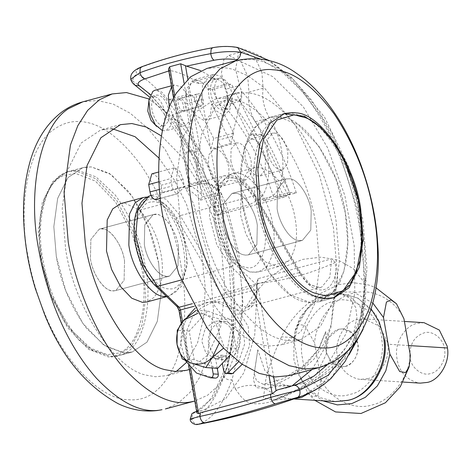 <?xml version="1.0" encoding="UTF-8"?>
<svg xmlns="http://www.w3.org/2000/svg" width="471" height="471" viewBox="0 0 471 471"><rect width="100%" height="100%" fill="white"/><g stroke="black" fill="none" stroke-linecap="round" stroke-linejoin="round"><path stroke-width="0.35" stroke-dasharray="2.35 1.77" d="M176.278 371.484L166.816 375.628L155.412 376.729L146.775 375.24C114.059 369.876 72.817 303.265 65.569 248.482L62.237 208.523L67.335 170.802L81.13 143.066L100.741 129.949L111.003 128.789M159.01 158.103L173.987 179.486L186.575 204.579L201.988 257.089L205.197 286.939L203.925 316.647L197.549 342.847L186.475 362.452M189.313 369.447L207.846 355.063L220.563 327.198L225.05 290.413L221.711 251.785L213.516 218.715L199.91 185.503L181.806 156.607L161.412 135.948M120.564 203.649L125.127 203.207L139.422 210.243C150.643 221.735 157.862 236.489 161.064 254.505C163.231 266.398 162.789 277.413 159.74 287.551L154.317 297.272L146.993 301.923M149.077 99.034L178.285 121.547L205.621 159.068L226.533 205.58L238.762 252.862L242.924 302.794L236.56 349.941L229.159 369.346L219.327 384.607L207.652 395.187L194.823 401.027M85.339 167.17L91.262 166.899L111.233 174.611L132.192 196.407L149.083 228.641L158.645 263.083L161.141 293.05L157.32 321.346L146.976 342.146L132.263 351.99L126.805 352.838L123.708 352.814L103.738 345.102L82.784 323.306L65.893 291.078L56.326 256.63L53.829 226.663L57.656 198.368L68.001 177.567L82.708 167.729L85.339 167.17M143.29 267.216L145.786 297.183L141.965 325.473L131.621 346.273L116.908 356.117L111.444 356.971L108.354 356.947L88.383 349.235L67.43 327.439L50.538 295.205L40.971 260.763L38.475 230.79L42.296 202.501L52.64 181.7L67.353 171.856L69.979 171.297L75.908 171.026L95.878 178.745L116.832 200.54L133.723 232.768L143.29 267.216M154.005 214.464C162.136 211.355 176.348 229.524 178.438 246.439L177.997 265.856L169.642 276.071L167.823 276.353C159.681 278.361 146.322 260.404 144.332 244.284L144.774 224.867L153.128 214.652L154.005 214.464M124.538 260.934L124.097 280.351L115.748 290.566L113.923 290.854C105.781 292.862 92.422 274.905 90.432 258.779L90.874 239.362L99.228 229.147L100.105 228.959C108.236 225.85 122.448 244.019 124.538 260.934C122.678 246.457 111.356 229.259 103.131 228.994L99.228 229.147L90.874 239.362L90.432 258.779C92.251 272.55 102.654 289.259 110.844 290.501L112.893 290.842L115.748 290.566L124.097 280.351L124.538 260.934M179.94 217.726L176.607 177.767L181.706 140.046L195.5 112.31L215.112 99.187L218.214 98.504L226.516 98.08C243.848 98.757 262.041 111.868 281.087 137.426C299.315 165.074 311.072 194.711 316.359 226.327L319.691 266.286L314.593 304.013L300.798 331.743L281.187 344.866L269.783 345.973C252.444 345.302 234.258 332.185 215.212 306.627C196.984 278.979 185.227 249.342 179.94 217.726M199.657 212.421C204.944 244.037 216.701 273.675 234.929 301.322C253.975 326.88 272.167 339.997 289.5 340.668L300.904 339.562L320.515 326.438L334.31 298.708L339.408 260.981L336.076 221.029C330.789 189.407 319.032 159.775 300.804 132.121C281.758 106.564 263.572 93.452 246.233 92.775L237.937 93.205L234.829 93.882L215.218 107.005L201.423 134.741L196.325 172.463L199.657 212.421M295.152 218.444C293.174 206.563 288.835 195.247 282.141 184.497L270.466 171.685L259.215 167.146L254.652 167.588L246.81 172.833L241.287 183.931L240.581 215L245.685 233.375L254.693 250.566L265.868 262.188L276.518 266.303L281.081 265.862L288.652 260.934C296.071 250.619 298.237 236.454 295.152 218.444M289.453 375.575L302.288 369.741L313.969 359.167L323.801 343.907L331.207 324.495L337.572 277.348L333.415 227.405L319.444 175.241L295.134 125.033L264.031 87.518L247.905 75.831L232.468 69.125L221.111 67.094L206.851 68.478M304.231 301.581L310.383 302.612L318.938 301.781L333.645 291.938L343.995 271.137L347.816 242.848L345.32 212.88C339.732 169.442 305.767 117.856 281.087 117.061L277.937 116.696L269.383 117.52L254.67 127.364L244.325 148.165L240.504 176.454L243.001 206.428C248.452 247.734 279.668 297.86 304.231 301.581M243.619 254.793L245.668 255.135L248.523 254.858L256.872 244.643L257.313 225.226C255.453 210.743 244.131 193.546 235.906 193.287L232.003 193.44L223.648 203.655L223.207 223.071C225.026 236.842 235.429 253.551 243.619 254.793L245.668 255.135L248.523 254.858L256.872 244.643L257.313 225.226C255.453 210.743 244.131 193.546 235.906 193.287L232.003 193.44L223.648 203.655L223.207 223.071C225.026 236.842 235.429 253.551 243.619 254.793M311.213 210.725C309.353 196.248 298.031 179.051 289.8 178.792L285.903 178.945L277.549 189.154L277.107 208.576C278.926 222.347 289.329 239.056 297.519 240.292L299.568 240.64L302.417 240.363L310.772 230.148L311.213 210.725C309.353 196.248 298.031 179.051 289.8 178.792L285.903 178.945L277.549 189.154L277.107 208.576C278.926 222.347 289.329 239.056 297.519 240.292L299.568 240.64L302.417 240.363L310.772 230.148L311.213 210.725M424.047 322.676L416.988 323.394C405.649 325.367 394.822 342.005 396.664 356.111C398.048 370.271 405.213 379.202 418.154 382.905L420.232 383.141M367.604 378.66C379.544 376.665 390.471 358.484 387.763 344.224L387.498 342.405L379.638 326.291L364.36 318.914L357.301 319.626C344.684 321.64 333.745 341.575 337.413 355.876C339.885 368.399 346.903 376.152 358.472 379.143L360.545 379.373L367.604 378.66M409.805 355.428C409.593 366.367 421.569 377.006 430.782 373.45C438.96 372.084 446.449 359.626 444.595 349.859C444.23 339.297 432.508 329.612 423.729 333.015C414.568 336.329 409.929 343.801 409.805 355.428M225.715 323.188L219.044 320.981L214.599 321.428L205.197 328.54L201.747 341.063L205.88 353.091L215.647 358.967L216.642 359.067L226.162 356.135C232.727 350.583 235.07 343.153 233.192 333.851C232.038 329.4 229.542 325.85 225.715 323.188M349.859 331.019L343.194 328.811L338.743 329.258L328.54 337.707L326.215 352.096L331.166 362.246L340.792 366.897L345.237 366.444C353.945 365.09 360.733 350.73 357.336 341.681C356.153 337.189 353.656 333.639 349.859 331.019M300.492 378.207L307.946 393.226L313.403 397.1L318.019 394.916L320.957 379.496L314.557 342.835L304.761 325.467L298.826 324.419L295.164 330.407L294.092 341.54L300.492 378.207L309.812 391.336L322.753 400.809M403.953 318.79C394.981 299.144 371.166 287.328 352.72 293.368C333.915 297.348 316.176 320.339 314.557 342.835M372.897 303.1L353.321 291.961L332.255 292.079L318.643 298.373L306.639 309.765L298.143 324.949L294.092 341.54M320.957 379.496C329.93 399.143 353.745 410.959 372.19 404.919C390.995 400.939 408.734 377.948 410.347 355.452M219.109 343.3L219.097 333.121C217.184 323.848 212.427 317.631 204.832 314.481L197.72 313.368M217.726 368.322L194.193 359.667L189.201 331.042L207.735 311.078L195.795 310.324L204.832 314.481L219.327 318.979L219.097 333.121L224.326 347.604L223.531 348.14M212.162 367.975L210.413 357.984L211.567 358.107L220.934 355.158L222.359 363.329M189.201 331.042L177.261 330.295M194.193 359.667L182.259 358.914M207.735 311.078L231.267 319.732L236.259 348.357L230.301 354.781M236.259 348.357L224.326 347.604M231.267 319.732L219.327 318.979M210.413 357.984L216.684 358.431L226.051 355.475L228.829 371.401L230.301 373.591L231.255 373.868M220.934 355.158L226.051 355.475M217.278 368.293L215.53 358.307M242.224 364.324L249.583 345.732L248.205 326.497L237.708 309.5L220.251 301.935L211.355 302.841L201.035 307.928L192.233 317.548L186.905 330.218L185.704 343.306L188.312 355.988L194.941 367.409L204.661 375.146L215.4 378.107M238.626 361.722L244.655 343.971L243.089 326.173L232.592 309.176L215.135 301.617L206.239 302.517L194.876 308.417M187.593 316.494L181.894 329.464L180.587 342.982L185.421 360.615M275.576 133.146L272.632 133.105L267.622 139.233L267.357 150.885C269.73 161.535 274.01 167.923 280.204 170.049L282.547 169.954L287.557 163.826L287.822 152.174C285.65 142.071 281.57 135.73 275.576 133.146M253.227 139.157L250.289 139.116L245.273 145.245L245.008 156.896C247.381 167.546 251.667 173.934 257.855 176.06L260.198 175.966L265.208 169.837L265.473 158.185C263.301 148.082 259.221 141.742 253.227 139.157M216.684 148.983L213.74 148.942L208.73 155.071L208.465 166.722C210.837 177.379 215.117 183.767 221.311 185.886L223.654 185.798L228.665 179.669L228.93 168.017C226.757 157.915 222.677 151.568 216.684 148.983M230.814 160.711C233.186 171.367 237.466 177.755 243.66 179.875L245.997 179.787L251.014 173.658L251.279 162.006C249.106 151.903 245.026 145.557 239.032 142.972L236.089 142.931L231.078 149.06L230.814 160.711M181.447 111.427C179.21 111.297 177.585 109.166 176.56 105.033C176.113 101.506 176.819 99.511 178.68 99.051C180.864 99.375 182.43 101.512 183.378 105.463C183.825 108.813 183.184 110.803 181.447 111.427L201.429 106.052C199.192 105.922 197.567 103.791 196.537 99.658C196.095 96.131 196.801 94.135 198.662 93.676C200.846 94 202.412 96.137 203.36 100.088C203.808 103.437 203.166 105.427 201.429 106.052M178.68 99.051L198.662 93.676M156.572 126.369L159.01 127.105L160.434 126.97L164.609 121.859L164.832 112.151C162.248 101.771 158.162 96.443 152.563 96.172L149.136 98.716M163.29 125.981C157.956 124.738 154.188 119.393 151.986 109.943C150.861 101.618 152.457 96.649 156.772 95.042C162.365 95.313 166.457 100.635 169.036 111.021L168.818 120.729L164.644 125.839L163.29 125.981M152.174 96.261L156.772 95.042M219.869 78.068C215.559 79.676 213.964 84.645 215.088 92.975C217.29 102.425 221.058 107.771 226.392 109.007L227.74 108.866L231.92 103.761L232.138 94.047C229.56 83.667 225.468 78.339 219.869 78.068L215.665 79.205C221.258 79.469 225.35 84.798 227.935 95.177L227.711 104.892L223.537 109.996L222.182 110.137C216.848 108.901 213.08 103.555 210.878 94.106C209.76 85.775 211.349 80.812 215.665 79.205M213.675 138.533L211.008 148.742L230.984 143.367L211.65 104.103L210.472 114.736L205.403 120.146L203.69 120.335L195.7 115.389L189.654 103.332L188.329 89.684L192.339 80.712L194.505 79.605L201.252 81.471L207.387 89.219L212.162 89.519L233.657 133.158L213.675 138.533L192.18 94.895L187.405 94.594L181.27 86.847L174.517 84.98L171.597 86.788M233.657 133.158L230.984 143.367M169.289 107.276L175.718 120.764L183.714 125.71L185.421 125.516L190.49 120.105L191.668 109.478L211.008 148.742M187.405 94.594L167.947 99.823L161.818 92.075L155.065 90.214M162.407 130.614L165.963 130.75L171.032 125.339L172.215 114.712L191.668 109.478M248.959 135.118L256.901 135.619L231.62 84.285L226.839 83.985L220.711 76.237L213.958 74.371L211.797 75.484L207.788 84.456L209.112 98.098L215.153 110.161L223.148 115.101L224.855 114.912L229.93 109.502L231.108 98.875L248.959 135.118L253.162 133.988L284.284 197.178L290.289 193.74L261.105 134.488L256.901 135.619M261.105 134.488L253.162 133.988M172.215 114.712L190.066 150.961L198.008 151.462L172.727 100.129L167.947 99.823M190.066 150.961L185.857 152.092L193.799 152.592L198.008 151.462M243.065 51.527L255.07 57.827L261.917 72.334L263.112 88.26C261.752 98.374 263.854 108.259 269.43 117.909C286.668 143.673 287.534 188.906 270.937 196.754L256.736 200.575L249.536 204.702L217.808 140.276L227.157 102.855C228.041 98.627 227.422 94.118 225.309 89.337L221.411 73.093L223.843 59.664L228.871 55.348L243.065 51.527L238.038 55.849L235.612 69.278L239.509 85.516L225.309 89.337M263.112 88.26L248.918 92.081L247.722 76.155L240.875 61.648L228.871 55.348M248.918 92.081C247.552 102.195 249.659 112.08 255.229 121.73C272.468 147.494 273.333 192.721 256.736 200.575M270.937 196.754L263.731 200.881L232.003 136.46L241.352 99.034C242.235 94.806 241.623 90.302 239.509 85.516M232.003 136.46L217.808 140.276M263.731 200.881L290.289 193.74M284.284 197.178L216.978 215.282L222.977 211.844L249.536 204.702M222.977 211.844L193.799 152.592M185.857 152.092L216.978 215.282M172.727 100.129L192.18 94.895M212.162 89.519L231.62 84.285M211.65 104.103L231.108 98.875M226.839 83.985L207.387 89.219M201.517 100.588C201.965 104.115 201.258 106.11 199.398 106.57C197.214 106.246 195.648 104.103 194.7 100.152C194.252 96.802 194.894 94.818 196.631 94.188C198.868 94.318 200.493 96.449 201.517 100.588M183.095 110.95C180.917 110.626 179.351 108.489 178.397 104.538C177.95 101.188 178.591 99.198 180.334 98.574C182.565 98.704 184.196 100.835 185.221 104.968C185.662 108.501 184.956 110.491 183.095 110.95L199.398 106.57M196.631 94.188L180.334 98.574M339.856 282.153C348.228 262.206 350.047 239.115 345.32 212.88L335.752 178.432L318.861 146.204L297.907 124.409L277.937 116.696L269.383 117.52L258.962 123.049L250.142 133.941C240.34 154.017 237.961 178.179 243.001 206.428L252.562 240.869L269.459 273.103L290.413 294.899L310.383 302.612L318.938 301.781L330.465 295.282L339.856 282.153M178.438 246.439C176.578 231.962 165.256 214.764 157.031 214.499L153.128 214.652L144.774 224.867L144.332 244.284C146.151 258.055 156.555 274.764 164.744 276.006L166.793 276.347L169.642 276.071L177.997 265.856L178.438 246.439M158.645 263.083C154.188 236.701 144.097 212.757 128.377 191.267L109.225 173.275L91.262 166.899L82.708 167.729L68.001 177.573L57.656 198.373L53.829 226.663L56.326 256.63C60.783 283.018 70.874 306.957 86.599 328.446L105.751 346.438L123.708 352.814L132.269 351.984L146.976 342.146L157.32 321.346L161.141 293.05L158.645 263.083M345.237 366.444C354.08 363.076 358.313 355.846 357.936 344.754L357.766 343.612L352.814 333.456L343.194 328.811L338.743 329.258C330.33 332.308 326.062 339.179 325.944 349.871L326.215 352.096L331.166 362.246L340.792 366.897L345.237 366.444M227.57 359.026C236.418 355.658 240.652 348.428 240.269 337.33L240.104 336.188L235.147 326.038L225.527 321.387L221.082 321.84C212.662 324.89 208.394 331.761 208.276 342.452L208.553 344.672L213.504 354.828L223.124 359.473L227.57 359.026M348.917 355.022L332.308 370.159L305.031 386.385L272.685 400.315L263.436 397.695L264.773 388.322C264.767 378.808 270.342 361.634 281.505 336.806C288.258 322.77 297.884 311.072 310.383 301.723L323.936 295.117L337.583 293.404L350.501 297.095L359.661 305.579L363.812 316.989L363.076 329.423M196.907 412.979L197.208 411.96L198.65 411.148L202.583 410.553L225.697 398.702L243.996 372.62L254.711 335.046L257.036 291.608L256.825 282.588L258.055 278.667L331.672 258.867L335.264 262.424L335.911 270.395C333.715 294.864 313.233 296.83 300.522 273.792L300.639 272.892L298.908 272.685L309.482 284.825L320.551 287.451L321.84 287.004L329.835 277.107L331.672 258.867M273.486 196.684C261.187 159.799 244.661 129.407 223.913 105.516L226.263 95.837C249.224 122.336 267.322 156.101 280.563 197.131L273.486 196.684L289.265 192.445C276.96 155.56 260.439 125.168 239.692 101.271L242.035 91.598L226.263 95.837M280.563 197.131L296.336 192.892C283.095 151.862 264.996 118.097 242.035 91.598M296.336 192.892L289.265 192.445M239.692 101.271L223.913 105.516M185.78 103.832L202.083 99.446L202.489 84.762L208.706 77.421L215.665 79.14L199.363 83.526L192.221 81.854L186.151 89.266L185.78 103.832L201.641 194.706C197.62 190.361 193.51 187.334 189.33 185.645L186.893 189.371C191.567 191.267 196.095 194.876 200.475 200.187L201.5 197.178L201.641 194.706M177.467 193.711L184.385 186.946L183.06 179.351L179.887 171.35L174.971 167.811L173.946 167.911L170.779 178.58L172.08 186.016C173.122 190.514 174.918 193.081 177.467 193.711L160.281 198.332M151.862 173.852L152.887 173.752L157.797 177.29L160.976 185.291L162.301 192.886L155.642 199.669M162.301 192.886L184.385 186.946M160.293 198.415L177.732 193.728M200.475 200.187L222.035 194.388L218.897 192.498L201.5 197.178M222.035 194.388C217.649 189.077 213.127 185.474 208.453 183.572L207.075 183.507C210.967 185.044 214.941 188.076 218.986 192.604L217.943 190.325L202.083 99.446M208.453 183.572L199.845 183.978L207.075 183.507L205.627 181.264C209.813 182.954 213.916 185.974 217.943 190.325M199.363 83.526C189.519 76.702 179.792 72.375 170.19 70.532L169.16 70.085L189.33 185.645L188.73 184.944L190.101 183.973L201.146 181.005C201.37 182.989 200.94 183.984 199.845 183.978L188.8 186.946C185.81 187.746 185.174 188.553 186.893 189.371M184.031 82.943L201.146 181.005L205.627 181.264L187.805 79.157M169.16 70.085L168.494 69.013M335.264 262.424C310.413 273.863 284.284 280.887 256.883 283.507M196.666 411.601L198.65 411.148L196.301 411.613L213.793 397.053L227.97 365.896L235.37 321.705L233.416 269.606L221.417 215.465L201.005 165.074L175.801 123.484L150.437 94.577M277.166 390.006L287.481 387.715L292.067 385.861M312.032 369.5L323.247 350.577L331.107 326.656L335.911 270.395M197.614 424.448L198.827 424.071C211.915 419.914 222.948 405.166 231.932 379.82C228.512 380.256 225.792 379.179 223.754 376.588C229.854 358.731 233.145 337.507 233.645 312.915C235.924 314.092 238.715 314.392 242.017 313.821C246.604 216.218 180.411 97.344 137.732 74.006C134.459 71.716 136.148 69.272 142.801 66.688C164.45 58.651 187.9 52.346 213.139 47.777C221.635 46.293 229.306 46.211 236.154 47.524C311.743 61.989 365.991 184.467 363.683 281.646C365.608 306.503 361.493 328.399 351.331 347.333L353.544 345.473M235.418 388.987C242.977 399.643 247.004 407.168 268.711 402.287C295.358 393.632 318.69 379.938 338.714 361.21L333.291 362.57C320.798 375.04 305.385 385.725 287.051 394.627C276.795 399.331 274.711 399.649 272.68 400.315L289.117 398.69L276.141 395.569L264.773 388.322C255.276 384.112 245.491 384.336 235.418 388.987L231.932 379.82C236.895 362.546 240.257 340.545 242.017 313.821L253.392 294.893L267.911 278.791L284.69 266.727L302.759 259.374L321.075 257.125L338.402 260.192L353.191 268.552L363.683 281.646L366.008 279.674L364.348 244.531L357.365 203.843L347.009 168.494L331.466 132.28L311.767 100.382L291.184 77.191L269.677 60.741M135.13 85.292L132.769 81.3C173.369 103.608 238.285 218.138 233.645 312.915C233.869 338.531 230.572 359.756 223.754 376.588C215.041 400.98 204.367 415.181 191.738 419.184L192.456 414.321L195.689 411.766M198.827 424.071C195.306 424.359 192.945 422.734 191.738 419.184L190.178 419.29M130.82 79.193L132.769 81.3C132.728 77.703 134.382 75.272 137.732 74.006M141.653 66.805L142.801 66.688M195.282 411.937L202.583 410.553M212.527 47.742L213.139 47.777M237.702 47.489L236.154 47.524M353.762 343.918L352.726 341.54C361.239 323.942 365.29 302.812 364.884 278.143L366.008 279.668M338.714 361.21L351.331 347.333L331.454 377.518L302.723 395.817M277.519 389.935L297.36 384.224M327.398 364.678L346.014 333.762L354.816 292.944L354.174 245.538L344.866 195.653L327.669 147.9L303.348 106.893L272.868 76.679L237.778 60.176M333.291 362.57L332.308 370.159L319.98 387.174M170.19 70.532L168.83 70.933M215.665 79.14L200.699 70.65M257.802 349.788L254.157 373.668L256.595 380.968L263.419 384.318L283.359 378.708L303.577 365.614L318.272 349.517L325.808 331.496L318.902 348.976L305.956 364.701L288.776 378.083L267.64 388.551L256.077 387.657L253.363 379.644L257.802 349.788L264.92 370.718L280.398 383.777L289.918 385.99C281.458 385.596 274.034 386.444 267.64 388.551M291.396 386.049L305.155 382.917L316.565 374.051L326.303 354.21L325.808 331.496M142.913 197.637L145.592 197.196C150.432 196.737 155.824 199.08 161.771 204.231C172.992 215.724 180.21 230.478 183.413 248.5C185.58 260.386 185.138 271.402 182.089 281.54L176.666 291.261L169.342 295.912L166.41 296.365M161.771 204.231L139.422 210.243M165.38 408.946L178.215 403.117L189.895 392.543L199.728 377.283L207.134 357.872L213.51 310.719L209.348 260.775L193.404 203.366L165.25 149.643L148.106 128.66L130.326 113.323L113.011 104.026L97.044 100.464L82.778 101.848M180.982 265.503C187.44 301.004 185.686 333.309 175.73 362.411C164.008 388.999 148.341 401.439 128.724 399.726C103.014 400.15 64.98 364.778 44.562 313.18C36.614 293.586 31.068 274.475 27.93 255.847C17.851 205.868 27.883 145.621 54.506 129.03C62.725 123.384 71.286 120.912 80.188 121.618C99.634 122.372 120.04 137.085 141.406 165.757C161.859 196.778 175.053 230.025 180.982 265.503M152.168 201.982C163.567 198.939 182.46 224.131 185.262 246.869C190.007 268.158 181.306 291.107 169.254 288.758C157.803 290.283 140.205 265.491 137.508 243.854C133.063 223.625 140.599 201.111 152.168 201.982M266.303 266.945C273.722 256.63 275.888 242.465 272.803 224.455C270.825 212.574 266.486 201.258 259.792 190.508C252.026 179.433 244.502 173.658 237.207 173.181L232.303 173.599L224.461 178.845L218.944 189.943L218.238 221.011C221.199 244.002 239.091 271.408 252.25 272.073L254.175 272.315L258.732 271.867L266.303 266.945L288.652 260.934M236.265 60.565L250.525 59.181L261.882 61.212L277.325 67.918L293.445 79.605L324.548 117.12L348.864 167.335L362.829 219.492L366.991 269.441L360.615 316.594L353.209 336.006L343.377 351.266L331.696 361.84L318.861 367.663M246.15 267.316C258.873 271.885 269.294 248.541 264.137 225.656C261.47 204.496 244.484 179.922 232.992 180.787C220.74 177.767 211.508 200.87 216.389 222.642C218.986 242.759 234.635 266.733 246.15 267.316M408.622 345.537L387.763 344.224M223.713 371.077L228.829 371.401M241.352 99.034L227.157 102.855M269.43 117.909L255.229 121.73M358.614 209.307C363.341 235.541 361.522 258.632 353.15 278.579L343.759 291.708L332.232 298.208L323.677 299.038L311.79 295.947C287.946 287.31 261.511 240.451 256.295 202.848C251.255 174.606 253.633 150.443 263.436 130.361L272.256 119.475L282.677 113.947L291.225 113.117L303.112 116.207C326.962 124.844 353.397 171.703 358.614 209.307M73.305 332.026L92.457 350.012L110.42 356.394L118.975 355.564L121.477 354.745C142.807 348.964 153.293 304.431 145.351 266.657C140.894 240.275 130.808 216.336 115.083 194.841L95.931 176.855L77.968 170.473L69.414 171.303L66.911 172.115C45.581 177.903 35.095 222.436 43.038 260.204C47.494 286.592 57.586 310.53 73.305 332.026M371.236 309.076L357.654 298.078L341.981 293.68L329.388 294.958L314.975 302.011C303.942 310.46 296.93 322.317 293.939 337.589L281.505 336.806M293.822 398.984L289.117 398.69L294.87 398.619M293.939 337.589L293.886 359.661L298.673 374.845L307.916 388.422L320.775 397.83L335.175 401.592M333.88 301.375C354.216 293.504 381.257 316.1 381.899 340.515C385.949 362.947 368.758 391.201 350.1 394.333L349.606 394.462C330.459 401.416 304.802 381.663 302.553 358.46C296.777 335.935 314.004 304.543 333.88 301.375M141.488 267.263C149.225 304.072 139.01 347.468 118.227 353.103L107.447 354.704L87.989 347.186L67.565 325.95L51.103 294.54L41.784 260.975C34.047 224.167 44.268 180.776 65.051 175.135L75.831 173.534L95.289 181.052L115.713 202.289L132.168 233.698L141.488 267.263M177.373 306.921L176.949 305.338L179.545 310.766L179.045 310.607M155.707 286.068L155.283 284.484C132.787 264.867 127.058 206.875 146.946 200.04C156.943 196.513 166.834 202.548 176.619 218.144L221.647 295.005C234.352 318.049 254.835 316.082 257.036 291.608M176.949 305.338L155.283 284.484M258.055 278.667L256.218 296.907L248.223 306.804L246.928 307.251L235.865 304.625L225.291 292.485L180.269 215.624L176.619 218.144M300.522 273.792L255.5 196.931C245.709 181.335 235.818 175.3 225.821 178.827C216.43 184.249 212.427 196.695 213.81 216.171C215.106 233.198 224.284 254.452 234.158 263.271L233.098 265.326L231.12 266.586L216.795 244.79L209.418 216.342L211.455 190.737L222.23 176.513L224.414 175.718L239.504 179.304L253.887 195.824L180.269 215.624L165.886 199.103L150.797 195.518L224.42 175.718C236.53 174.176 246.928 180.946 255.612 196.03L253.887 195.824L298.908 272.685L225.291 292.485L221.647 295.005M269.106 376.194L254.087 290.154L258.42 289.553L255.824 284.119L252.792 287.44L231.12 266.586L181.205 280.01M193.758 306.38L254.087 290.154L252.792 287.44L192.315 303.701M234.158 263.271L255.824 284.119M255.5 196.931L255.612 196.03L300.639 272.892L309.9 284.119L317.277 287.634L320.551 287.451L246.934 307.251L250.136 305.538L251.479 304.207C254.558 301.999 256.342 294.793 256.825 282.588M159.451 189.413L172.08 186.016M158.98 181.753L170.779 178.58M160.976 185.291L183.06 179.351M174.735 95.931L190.101 183.973C190.331 185.963 189.895 186.952 188.8 186.946L187.835 187.423C188.129 187.576 188.429 186.751 188.73 184.944L173.569 98.068M200.263 183.967L189.224 186.94M258.42 289.553L273.657 376.835M182.507 321.605L190.596 367.963M197.208 411.96L179.545 310.766M260.163 58.928L282.894 72.887L303.695 92.811L321.864 117.697L337.23 146.746L358.26 212.021L364.884 278.143C364.477 302.341 360.427 323.471 352.726 341.54L348.834 349.576M120.458 124.644L100.741 129.949M186.534 370.324L166.816 375.628M166.681 296.63L169.342 295.912L181.559 286.315L187.487 263.813L184.538 239.345L175.583 217.732L165.462 204.956L156.207 198.821L146.493 197.049M67.353 171.856L82.708 167.729L66.682 172.192L59.552 176.148L51.745 184.208L44.462 198.444L40.2 216.625L39.352 241.287L42.808 267.063L51.551 296.112L63.414 320.033L78.333 339.52L90.567 349.659L110.897 356.518L118.975 355.564L132.263 351.99L116.908 356.117M169.642 276.071L115.748 290.566L169.642 276.071M153.128 214.652L99.228 229.147L153.128 214.652M215.112 99.187L234.829 93.882M300.904 339.562L281.187 344.866M254.652 167.588L229.819 174.464L219.851 183.572L214.122 207.122L215.312 221.918L225.426 250.696L236.466 264.814L250.242 272.156L258.732 271.867L281.081 265.862M333.303 297.896L318.938 301.781L334.292 297.654M284.737 113.393L269.383 117.52L283.736 113.688M248.523 254.858L302.417 240.363L248.523 254.858M285.903 178.945L232.003 193.44L285.903 178.945M403.105 382.058L360.545 379.373M364.36 318.914L404.412 321.44M219.044 320.981L225.527 321.387M223.124 359.473L216.642 359.067M295.164 330.407L300.127 317.271L319.026 294.251L338.449 284.631L353.45 282.671L368.858 285.049L375.97 287.775M216.684 358.431L211.567 358.107M220.245 301.935L215.135 301.617M307.946 393.226L314.816 400.309M272.632 133.105L250.289 139.116M282.547 169.954L260.198 175.966M213.74 148.942L236.089 142.931M245.997 179.787L223.654 185.798M164.644 125.839L160.434 126.97M227.74 108.866L223.537 109.996M174.517 84.98L171.426 85.81M185.421 125.516L165.963 130.75M205.403 120.146L224.855 114.912M194.499 79.605L213.952 74.371M333.297 362.564L345.749 347.71L353.809 332.444L356.983 317.695L355.752 307.563L349.776 298.161L342.588 294.275L337.583 293.404L341.981 293.68L357.895 298.037L376.046 314.634L384.807 339.579M192.221 81.854L208.706 77.421M173.946 167.911L158.709 172.009M188.647 365.631L181.241 323.206M149.519 97.055L160.193 108.412L191.238 153.74L216.266 211.073L229.406 266.15L232.191 322.476L223.331 372.744L211.779 397.512L203.354 407.297L196.643 411.436M354.728 342.676L359.155 331.031L363.288 315.47L365.431 298.108L366.008 279.674M298.361 383.865L287.481 387.715M289.918 385.99L263.419 384.318"/><path stroke-width="0.71" d="M161.412 135.948L146.357 127.07L131.868 123.537L120.458 124.644L100.847 137.768L87.053 165.498L81.96 203.225L85.286 243.183C92.534 297.966 133.776 364.572 166.493 369.935L175.13 371.431L186.534 370.324L189.313 369.447M111.003 128.789L112.746 128.883L135.095 136.725L159.01 158.103M186.475 362.452L176.278 371.484M166.681 296.63L146.993 301.923L142.43 302.364L131.78 298.249L120.605 286.627L111.598 269.436L106.493 251.067L107.2 219.992L112.716 208.9L120.564 203.649L142.913 197.637L146.493 197.049M194.823 401.027L191.438 401.792C171.903 406.037 150.043 395.546 125.845 370.324C97.285 339.408 75.242 285.626 68.236 242.106L64.074 192.174L70.438 145.033L77.839 125.627L87.665 110.361L99.34 99.781L112.169 93.941L126.458 92.551L149.077 99.034M176.525 92.922C158.244 120.882 154.688 173.051 162.884 216.648L178.827 274.057L206.975 327.775L224.125 348.764L241.906 364.101L259.221 373.391L275.188 376.959L289.453 375.575L318.861 367.663L304.602 369.046L289.165 365.679L272.438 356.953C235.594 334.275 200.475 264.225 192.298 208.735C188.553 187.97 187.352 166.987 188.7 145.798C190.543 121.1 196.289 100.841 205.945 85.01L219.992 68.884L236.265 60.565L206.851 68.478L190.578 76.797L176.525 92.922M360.674 208.747C355.093 165.315 321.128 113.723 296.447 112.934L293.292 112.563L284.737 113.393L270.03 123.231L259.686 144.032L255.859 172.327L258.355 202.294C263.807 243.601 295.029 293.727 319.591 297.448L325.738 298.479L334.292 297.654L349.005 287.81L359.349 267.01L363.17 238.715L360.674 208.747M403.105 382.058L420.232 383.141L427.291 382.423C439.231 380.433 450.158 362.246 447.45 347.987L447.185 346.173L439.319 330.059L424.047 322.676L404.412 321.44M410.347 355.452L409.281 366.585L405.619 372.573L399.685 371.525L389.888 354.163L383.488 317.501L386.432 302.076L391.024 299.892L396.5 303.771L403.953 318.79L410.347 355.452M383.488 317.501L372.897 303.1M197.72 313.368L183.802 320.133C177.938 326.909 175.683 335.005 177.031 344.431C178.945 353.703 183.702 359.915 191.297 363.07C199.068 365.567 206.08 363.683 212.327 357.412L219.109 343.3M223.531 348.14L212.327 357.412L205.792 367.568L191.297 363.07L182.259 358.914L177.031 344.431L177.261 330.295L183.802 320.133L196.036 310.466M230.301 354.781L217.726 368.322L205.792 367.568M185.421 360.615L196.472 373.032L210.366 377.789C212.368 377.565 213.31 376.27 213.192 373.909L212.162 367.975M215.4 378.107L215.482 378.113C217.484 377.889 218.426 376.594 218.309 374.227L217.278 368.293M222.359 363.329L223.713 371.077L225.185 373.267L231.255 373.868L232.692 373.479L242.224 364.324M226.139 373.544L227.581 373.162L238.626 361.722M194.876 308.417L187.593 316.494M322.753 400.809L337.366 404.901L351.725 403.629L365.337 397.336L377.342 385.937L385.837 370.759L389.888 354.163M149.136 98.716L147.776 111.074L151.014 120.323L156.572 126.369M171.597 86.788L168.33 95.224L169.289 107.276M155.065 90.214L152.898 91.321L148.895 100.294L150.214 113.941L155.3 124.756L162.407 130.614M363.076 329.423L348.917 355.022M158.709 172.009L151.862 173.852L148.695 184.52L149.996 191.956C151.038 196.454 152.834 199.021 155.383 199.651L160.293 198.415M173.569 98.068L168.494 69.013L169.642 66.752L180.687 63.779L185.462 65.699L187.805 79.157M273.657 376.835L276.083 390.742L272.179 393.803L269.106 376.194M190.596 367.963L198.562 413.609L196.907 412.979L188.647 365.631M198.562 413.609L200.204 412.843L272.179 393.803M292.067 385.861L312.032 369.5M276.083 390.742L277.519 389.935M353.762 343.918L353.544 345.467L344.972 361.663L330.777 378.696L323.23 384.925L314.728 390.353L302.723 395.817L275.282 403.841C250.613 411.689 227.169 418.001 204.944 422.758C202.406 422.575 200.74 420.462 199.957 416.423L200.204 412.843M204.944 422.758L198.827 424.071M168.83 70.933L144.927 78.845C138.386 81.312 136.561 83.667 139.457 85.91L150.437 94.577M139.457 85.91L135.13 85.292L149.519 97.055M196.643 411.436L195.282 411.937M144.927 78.845C142.601 78.21 140.947 76.161 139.964 72.687L140.211 68.236L141.653 66.805C133.505 70.073 129.89 74.206 130.82 79.193L139.964 72.687C161.806 64.627 185.409 58.28 210.773 53.647L211.149 49.161L212.527 47.742C187.187 52.34 163.561 58.692 141.653 66.805M275.282 403.841C273.38 403.488 271.873 401.333 270.76 397.377L270.472 393.95M297.248 397.601C299.715 396.276 300.533 393.791 299.703 390.141C298.255 386.438 296.088 384.907 293.209 385.549L277.166 390.006M237.778 60.176L236.365 59.841C239.156 58.687 240.61 56.161 240.734 52.252L237.702 47.489C229.489 46.023 221.099 46.105 212.527 47.742M236.365 59.841C229.66 58.634 222.265 58.763 214.181 60.223C212.486 59.417 211.349 57.227 210.773 53.647C221.764 51.527 231.75 51.062 240.734 52.252L260.163 58.928M297.36 384.224L313.998 376.029L327.398 364.678M214.181 60.223L186.492 66.146L185.462 65.699M200.699 70.65L186.492 66.146M289.918 385.99L291.396 386.049M166.41 296.365L165.121 296.371C152.033 298.114 131.921 269.783 128.842 245.055L129.549 213.981L135.065 202.889L142.913 197.637M57.35 313.898C67.954 339.379 80.983 360.827 96.431 378.237C120.623 403.459 142.489 413.944 162.018 409.705L157.285 410.547C143.932 412.084 130.879 409.794 118.121 403.671C85.751 385.773 61.224 355.976 44.533 314.287L35.313 288.488C28.136 265.008 24.215 240.952 23.55 216.319C23.15 197.272 25.14 179.675 29.514 163.537C35.666 140.723 46.664 123.384 62.513 111.509C68.572 107.123 75.331 103.903 82.784 101.848L68.43 108.719C38.769 127.205 27.595 194.335 38.816 250.019C42.319 270.772 48.495 292.061 57.35 313.898M373.721 213.663C367.786 178.191 354.592 144.944 334.145 113.923C312.779 85.251 292.367 70.538 272.921 69.779C246.486 66.07 220.098 97.379 217.431 147.523C216.224 166.54 217.302 185.368 220.663 204.008C228.005 253.816 259.521 316.683 292.591 337.042C302.983 343.859 312.609 347.474 321.457 347.892C341.075 349.6 356.741 337.165 368.463 310.577C378.425 281.475 380.174 249.171 373.721 213.663M447.45 347.987L408.622 345.537M213.192 373.909L218.309 374.227M210.366 377.789L215.482 378.113M227.581 373.162L232.692 373.479M294.87 398.619L301.711 397.406L319.98 387.174M293.822 398.984L335.175 401.592L347.775 400.315C368.917 396.765 388.404 364.742 383.806 339.32L383.276 335.617L379.108 321.781L371.236 309.076M359.862 208.535C354.781 171.897 329.017 126.234 305.779 117.815L294.198 114.806L276.96 120.005L263.577 139.11L257.837 169.124L260.157 202.247C265.238 238.885 290.996 284.549 314.234 292.962L325.82 295.976L343.059 290.772L356.441 271.667L362.181 241.658L359.862 208.535M179.545 310.766C178.686 310.654 178.992 310.383 180.47 309.953L179.174 307.233L177.373 306.921L179.045 310.607L181.241 323.206M155.707 286.068C143.955 275.482 133.876 250.231 134.005 229.966C133.964 222.865 134.783 216.766 136.455 211.673C138.898 203.401 143.679 198.02 150.802 195.518L148.612 196.313L137.838 210.537L135.801 236.142L143.178 264.59L157.502 286.386L155.707 286.068L177.373 306.921M181.205 280.01L157.502 286.386L179.174 307.233L192.315 303.701M149.996 191.956L159.451 189.413M155.383 199.651L160.281 198.332M148.695 184.52L158.98 181.753M193.758 306.38L180.47 309.953L182.507 321.605M184.031 82.943L180.687 63.779M169.642 66.752L174.735 95.931M348.834 349.576L328.081 375.346L299.703 390.141C291.196 391.896 281.546 394.309 270.76 397.377C245.968 405.254 222.365 411.601 199.957 416.423C190.961 418.678 188.217 419.596 191.738 419.184M112.198 93.935L82.784 101.848M194.794 401.033L165.38 408.946M236.265 60.565C258.279 56.008 278.273 60.2 296.247 73.14C308.905 81.742 320.674 93.594 331.566 108.695C343.294 125.062 353.103 143.861 360.98 165.085C370.406 191.026 375.952 216.695 377.612 242.082C380.668 278.75 374.151 310.707 358.072 337.96C348.434 352.861 335.364 362.764 318.861 367.663M375.97 287.775L396.5 303.771M215.441 378.107L210.331 377.783M314.816 400.309L335.546 411.937L360.998 413.491L385.396 402.764L400.291 386.762L409.281 366.585M171.426 85.81L155.059 90.214M384.807 339.579C388.916 365.461 370.771 395.899 347.757 400.415L335.175 401.592M283.736 113.688L304.56 116.302L320.48 127.223L333.486 142.277L344.949 161.736L358.195 199.51L362.352 229.395L360.168 260.369L350.259 284.808L333.303 297.896M195.689 411.766L193.887 412.366L191.832 413.815L190.178 419.29C190.06 422.463 194.929 425.213 197.614 424.448C233.439 417.824 268.476 408.28 302.712 395.817M196.666 411.601L195.306 411.937M130.82 79.193C130.626 78.445 130.803 82.137 135.13 85.292M269.677 60.741L237.702 47.489M353.544 345.467L354.728 342.676M298.367 383.865L293.462 385.461M298.361 383.865L298.055 383.977"/></g></svg>
